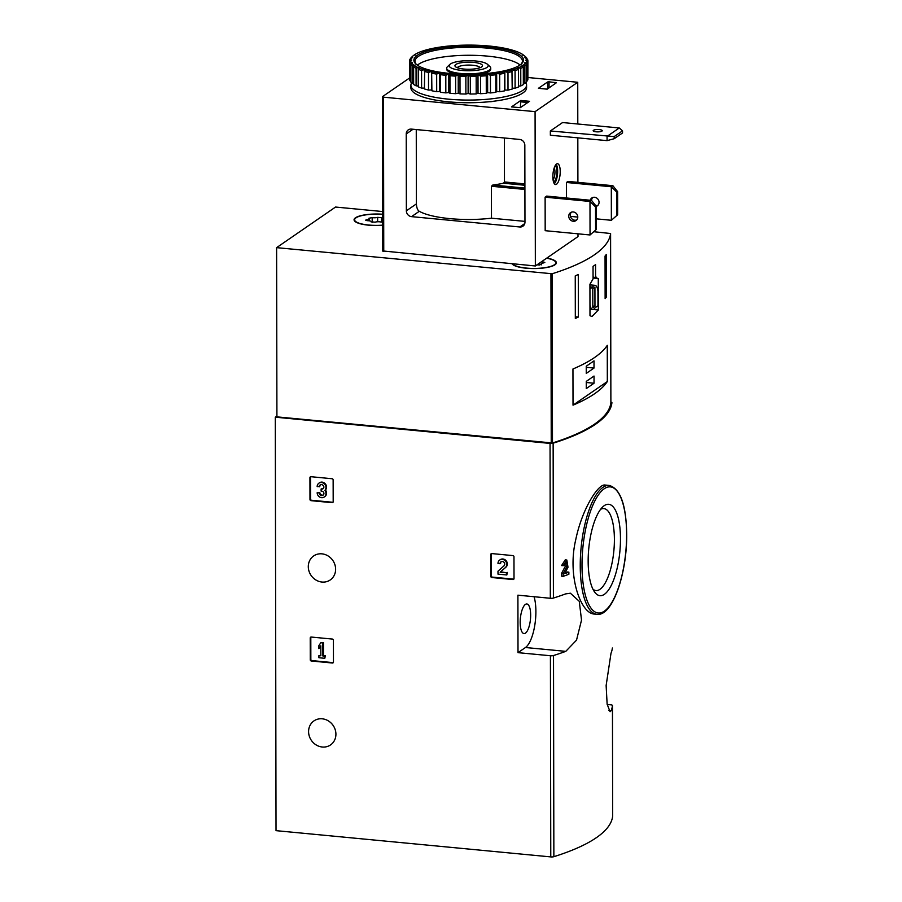 <?xml version="1.0" encoding="UTF-8"?>
<svg xmlns="http://www.w3.org/2000/svg" width="902" height="902" viewBox="0 0 902 902"><rect width="100%" height="100%" fill="white"/><g stroke="black" fill="none" stroke-linecap="round" stroke-linejoin="round"><path stroke-width="1.35" d="M612.357 647.986A2.751 0.71 179.9 0 1 612.357 648.008A256.145 66.184 179.9 0 1 611.004 653.24L606.133 685.531L607.136 704.191L610.068 711.734L611.105 710.708A256.145 66.184 -0.1 0 0 612.458 705.499A2.751 0.71 -0.1 0 0 610.677 704.812L607.181 704.485M566.783 560.018L565.238 559.871L561.585 565.554L563.198 565.712A257.803 66.613 -0.1 0 0 564.551 565.238L566.479 562.205L567.11 566.061L565.509 565.915L561.608 573.244L561.608 576.175L563.22 576.333A257.803 66.613 -0.1 0 0 568.869 574.27L568.869 572.15L567.279 571.992A256.145 66.184 179.9 0 1 565.114 572.793M605.039 485.039C598.421 483.664 582.14 508.548 575.735 539.746C567.065 576.107 580.82 613.89 594.519 614.07L596.876 614.296A64.73 22.031 -84.5 0 1 581.102 547.773A64.73 22.031 -84.5 0 1 609.188 485.434L605.039 485.039M610.879 402.123A2.751 0.71 179.9 0 1 611.928 402.687A256.145 66.184 179.9 0 1 553.14 443.198A2.751 0.71 179.9 0 1 550.051 443.412L275.302 417.175L276.903 416.059M565.678 593.888A256.145 66.184 179.9 0 1 553.411 598.06A2.751 0.71 179.9 0 1 550.321 598.274L517.906 595.173L518.007 652.653L550.412 655.743A2.751 0.71 -0.1 0 0 553.512 655.528A256.145 66.184 -0.1 0 0 565.779 651.357L576.525 640.138L581.519 620.102L579.276 601.33L570.391 593.212L565.678 593.888M612.65 816.186L612.458 705.499A2.751 0.71 -0.1 0 0 612.458 705.477L612.65 816.163A2.751 0.71 179.9 0 1 612.65 816.163A2.751 0.71 179.9 0 1 612.65 816.186A256.145 66.184 179.9 0 1 553.862 856.686A2.751 0.71 179.9 0 1 550.772 856.9L276.023 830.652L275.302 417.175M490.812 576.355A1.105 0.992 55.4 0 0 491.838 577.528L512.979 579.546A1.105 0.992 55.4 0 0 514.016 578.577L513.971 556.76A1.105 0.992 55.4 0 0 512.945 555.598L491.804 553.58A1.105 0.992 55.4 0 0 490.767 554.538L490.812 576.355L491.387 575.961A1.105 0.992 -124.6 0 0 492.424 577.122L513.565 579.14A1.105 0.992 -124.6 0 0 513.858 579.129M310.265 659.836A1.105 0.992 55.4 0 0 311.291 660.997L332.432 663.015A1.105 0.992 55.4 0 0 333.458 662.045L333.424 640.228A1.105 0.992 55.4 0 0 332.387 639.067L311.258 637.049A1.105 0.992 55.4 0 0 310.22 638.018L310.265 659.836L310.84 659.43A1.105 0.992 -124.6 0 0 311.878 660.591L333.018 662.62A1.105 0.992 -124.6 0 0 333.312 662.598M309.984 499.494A1.105 0.992 55.4 0 0 311.01 500.655L332.15 502.673A1.105 0.992 55.4 0 0 333.188 501.715L333.142 479.898A1.105 0.992 55.4 0 0 332.116 478.736L310.976 476.707A1.105 0.992 55.4 0 0 309.938 477.677L309.984 499.494L310.559 499.099A1.105 0.992 -124.6 0 0 311.596 500.26L332.737 502.279A1.105 0.992 -124.6 0 0 333.03 502.267M321.98 582.049A14.601 13.203 -124.6 0 0 330.233 579.963A14.601 13.203 -124.6 0 0 332.827 560.458A14.601 13.203 -124.6 0 0 313.682 555.925A14.601 13.203 -124.6 0 0 309.014 571.203A14.601 13.203 -124.6 0 0 321.98 582.049M322.273 747.014A14.601 13.203 -124.6 0 0 330.527 744.939A14.601 13.203 -124.6 0 0 333.12 725.422A14.601 13.203 -124.6 0 0 313.964 720.89A14.601 13.203 -124.6 0 0 309.307 736.179A14.601 13.203 -124.6 0 0 322.273 747.014M568.869 572.15A257.803 66.613 179.9 0 1 564.629 573.706L568.001 567.268L566.839 560.029L563.198 565.712M567.11 566.061L563.209 573.401L561.608 573.244M563.22 576.333L563.209 573.401M620.475 538.866A45.889 15.627 -84.5 0 1 611.579 584.744A45.889 15.627 -84.5 0 1 594.621 592.039A45.889 15.627 -84.5 0 1 588.769 548.506A45.889 15.627 -84.5 0 1 602.761 506.868A45.889 15.627 -84.5 0 1 620.475 538.866M600.585 509.326A41.176 14.015 -84.5 0 1 603.821 508.581A41.176 14.015 -84.5 0 1 614.397 539.588A41.176 14.015 -84.5 0 1 595.985 590.562A41.176 14.015 -84.5 0 1 592.952 589.209M518.007 652.653L525.471 647.512A29.743 10.125 95.5 0 0 534.683 625.898A29.743 10.125 95.5 0 0 534.074 596.718M530.658 615.164A14.872 5.062 -84.5 0 1 524.006 633.576A14.872 5.062 -84.5 0 1 520.386 618.287A14.872 5.062 -84.5 0 1 526.836 603.968A14.872 5.062 -84.5 0 1 530.658 615.164M310.683 476.73A1.105 0.992 -124.6 0 0 310.525 477.282L310.559 499.099M320.447 484.814A2.514 2.266 -124.6 0 0 319.793 486.437L317.154 486.64A4.713 4.262 55.4 0 1 324.799 484.284A4.713 4.262 55.4 0 1 324.855 490.406A4.713 4.262 55.4 0 1 319.612 497.013A4.713 4.262 55.4 0 1 317.166 492.706L319.804 492.503A2.514 2.266 -124.6 0 0 323.266 494.972M324.246 497.002L324.821 496.607A4.713 4.262 -124.6 0 0 325.43 490.012A4.713 4.262 -124.6 0 0 319.466 482.784L318.891 483.179M324.855 490.406L325.43 490.012M319.207 486.832A2.514 2.266 55.4 0 1 323.592 486.043A2.199 1.984 55.4 0 1 321.811 489.053L321.123 488.985L321.123 491.116L321.822 491.184A2.199 1.984 55.4 0 1 322.995 495.198A2.514 2.266 55.4 0 1 319.218 492.898L319.804 492.503M319.218 492.898L317.166 492.706M321.123 488.985L322.397 488.658A2.199 1.984 -124.6 0 0 323.333 488.512M310.964 637.06A1.105 0.992 -124.6 0 0 310.807 637.613L310.84 659.43M318.902 648.639L320.808 645.787L320.83 655.799L318.913 655.607L318.913 657.738L324.799 658.291L324.788 656.171L322.882 655.991L322.86 642.946L323.446 642.551L320.796 642.754L318.902 645.606L318.902 648.639L320.808 646.249M322.86 642.946L320.796 642.754M322.882 655.991L323.468 655.585L323.446 642.551M324.788 656.171L325.374 655.777L323.468 655.585M324.799 658.291L325.374 655.777M318.913 655.607L320.819 655.337M491.511 553.591A1.105 0.992 -124.6 0 0 491.353 554.144L491.387 575.961M499.719 560.052A4.713 4.262 55.4 0 0 497.983 563.502L500.035 563.705A2.514 2.266 55.4 0 1 504.173 562.521A2.514 2.266 55.4 0 1 504.015 565.836L497.994 571.192L497.994 574.123L506.811 574.969L506.811 572.838L500.148 572.206L506.011 567.11A4.713 4.262 -124.6 0 0 500.294 559.646L499.719 560.052A4.713 4.262 55.4 0 1 505.436 567.516L506.011 567.11M500.148 572.206L505.436 567.516M506.811 572.838L500.734 571.8M506.811 574.969L507.386 572.443M501.264 561.687A2.514 2.266 -124.6 0 0 500.621 563.299L500.035 563.705M596.267 277.151L595.591 277.196L595.568 264.647A256.145 66.184 179.9 0 1 593.042 266.383L593.065 278.932L589.931 284.277L589.987 315.711L591.96 316.501L598.33 309.972L598.274 278.526L593.065 276.959M593.911 231.724L610.586 233.517A256.145 66.184 179.9 0 1 552.171 273.757L276.61 247.644L335.555 207.043L382.617 211.542M610.879 402.743L610.586 233.517L610.879 402.743A256.145 66.184 179.9 0 1 552.475 442.983L276.914 416.871L276.61 247.644M605.05 256.055A256.145 66.184 -0.1 0 0 606.268 254.499L606.336 297.074A256.145 66.184 179.9 0 1 605.129 298.63L605.05 256.055M575.318 318.44L575.25 275.865A256.145 66.184 -0.1 0 0 578.295 274.479L578.374 317.053A256.145 66.184 179.9 0 1 575.318 318.44M607.271 345.342A256.145 66.184 179.9 0 1 572.95 368.986L573.018 405.167A256.145 66.184 -0.1 0 0 607.328 381.535L607.271 345.342M546.837 258.062A22.313 5.762 179.9 0 1 556.376 262.775A22.313 5.762 179.9 0 1 535.822 268.548A22.313 5.762 179.9 0 1 512.032 263.745M382.64 225.286A22.313 5.762 179.9 0 1 354.069 219.806A22.313 5.762 179.9 0 1 382.617 214.225M475.568 60.975A19.506 5.04 179.9 0 1 487.497 64.324A19.506 5.04 179.9 0 1 468.713 70.739A19.506 5.04 179.9 0 1 449.918 64.392A19.506 5.04 179.9 0 1 475.568 60.975M473.55 62.362A13.767 3.563 179.9 0 1 481.984 66.635A13.767 3.563 179.9 0 1 468.713 69.262A13.767 3.563 179.9 0 1 455.442 66.68A13.767 3.563 179.9 0 1 459.411 63.095A13.767 3.563 179.9 0 1 473.55 62.362M487.497 64.324L489.944 66.59A22.031 5.694 179.9 0 1 490.744 68.112A22.031 5.694 179.9 0 1 468.724 73.84A22.031 5.694 179.9 0 1 446.682 68.191A22.031 5.694 179.9 0 1 447.482 66.669L449.918 64.392M457.382 67.74A11.388 2.943 179.9 0 1 472.716 65.248A11.388 2.943 179.9 0 1 480.044 67.706M598.33 309.972L593.031 309.465M598.274 278.526L593.065 278.03M589.964 304.775A12.121 4.127 95.5 0 0 592.715 309.465A12.121 4.127 95.5 0 0 595.162 307.706L597.958 305.767L597.936 291.109A12.121 4.127 95.5 0 0 595.027 285.336A12.121 4.127 95.5 0 0 592.58 287.107L589.942 288.922M589.942 286.847L592.58 287.107M594.959 306.24L594.925 287.084L592.783 288.561L592.817 307.717L594.959 306.24L592.817 306.037M605.129 296.95L606.336 297.074M575.318 316.76L578.374 317.053M594.035 383.226L594.023 376.044L586.266 381.388L586.277 388.57L594.035 383.226L586.266 382.493M594.012 368.061L594.001 360.879L586.244 366.223L586.255 373.405L594.012 368.061L586.244 367.328M573.018 405.167L607.328 381.535M382.64 225.139A21.761 5.626 179.9 0 1 354.621 219.806A21.761 5.626 179.9 0 1 356.019 217.822A21.761 5.626 179.9 0 1 382.617 214.372M371.162 221.948L371.162 221.813A3.811 0.981 -0.1 0 0 371.196 221.689A3.811 0.981 -0.1 0 0 367.644 220.708L365.626 220.156L366.956 219.626A3.811 0.981 179.9 0 0 369.29 218.724A3.811 0.981 179.9 0 0 368.907 218.284L372.176 217.585A3.811 0.981 -0.1 0 0 377.645 217.348L381.602 217.72A3.811 0.981 -0.1 0 0 381.58 217.844A3.811 0.981 -0.1 0 0 382.628 218.532M371.162 221.813L375.131 222.185A3.811 0.981 -0.1 0 1 380.588 221.948L382.628 222.027M546.635 258.197A21.761 5.626 179.9 0 1 555.824 262.775A21.761 5.626 179.9 0 1 535.935 268.413A21.761 5.626 179.9 0 1 512.629 263.801M541.437 261.772A3.811 0.981 -0.1 0 0 542.801 261.862L544.831 262.426L543.5 262.944A3.811 0.981 -0.1 0 0 541.155 263.858A3.811 0.981 -0.1 0 0 541.55 264.286L538.268 264.985A3.811 0.981 -0.1 0 0 537.006 264.827M545.124 197.166L545.18 230.686L590.043 234.971L596.357 229.435L590.043 234.971L589.987 201.45L595.534 206.908L596.312 206.366L591.532 200.379L589.987 201.45L545.124 197.166L546.68 196.095L591.532 200.379M595.579 229.976L595.534 206.908M596.357 229.435L596.312 206.366A4.814 4.352 55.4 0 0 594.576 197.267A4.814 4.352 55.4 0 0 590.235 200.255M596.335 218.848L611.364 220.291L617.678 214.744L611.364 220.291L611.308 186.759L616.867 192.216L617.644 191.686L612.864 185.688L611.308 186.759L566.456 182.475L568.001 181.403L612.864 185.688M616.9 215.285L616.867 192.216M617.678 214.744L617.644 191.686M577.765 217.078L570.459 216.379M524.964 222.151A5.513 4.984 55.4 0 1 519.811 226.977L411.537 216.638A5.513 4.984 55.4 0 1 406.362 210.82L406.238 133.924A5.513 4.984 55.4 0 1 411.38 129.099L519.665 139.438A5.513 4.984 55.4 0 1 524.829 145.256L524.964 222.151M416.262 129.561L416.386 203.92C416.668 207.911 417.637 210.369 419.283 211.293A54.537 14.094 -0.1 0 0 491.477 218.194L524.953 221.385M538.415 88.317L547.627 81.981L549.036 81.811L556.455 82.713L547.176 89.163L538.415 88.317L547.232 89.118M447.302 101.701A4.814 1.24 -0.1 0 0 449.219 102.039A4.814 1.24 -0.1 0 0 451.722 102.095M489.335 101.723A4.814 1.24 -0.1 0 0 493.383 101.272M527.929 77.516L577.731 82.274L535.078 111.645L383.485 97.168L382.516 96.615L409.531 78.012M520.77 100.472L529.53 101.306L520.33 107.654L511.49 106.921L520.77 100.472L520.398 107.609M535.078 111.645L535.348 265.977L382.786 250.948M577.731 82.274L577.799 124.002M577.821 137.848L577.9 182.351M577.99 233.821L578.002 236.595L535.348 265.977M556.523 164.006A10.463 3.563 -84.5 0 1 557.537 163.702A10.463 3.563 -84.5 0 1 560.086 174.458A10.463 3.563 -84.5 0 1 555.542 184.538A10.463 3.563 -84.5 0 1 552.892 175.225A10.463 3.563 -84.5 0 1 556.523 164.006M550.355 135.221L550.344 130.97L614.194 136.585L614.206 138.705L607.069 140.644L550.355 135.221M614.206 138.705L622.538 132.966L622.538 130.835L619.279 127.971L562.566 122.548L550.344 130.97M566.479 197.989L566.456 182.475M491.477 218.194L491.421 186.263L492.808 185.023A54.537 14.094 -0.1 0 0 503.508 183.23L524.896 185.271M504.398 137.983L504.466 181.956L503.508 183.23M573.244 211.959A4.814 4.352 55.4 0 1 575.995 220.584A4.814 4.352 55.4 0 1 568.982 217.686A4.814 4.352 55.4 0 1 573.244 211.959M571.361 212.207A4.814 4.352 -124.6 0 0 576.705 219.953M595.546 205.419A4.814 4.352 -124.6 0 0 598.026 205.261M592.693 197.515A4.814 4.352 -124.6 0 0 591.622 200.492M599.3 129.595A4.544 1.173 179.9 0 1 602.254 130.689A4.544 1.173 179.9 0 1 597.71 131.872A4.544 1.173 179.9 0 1 593.155 130.711A4.544 1.173 179.9 0 1 599.3 129.595M619.279 127.971L607.069 136.382L607.069 140.644M622.538 130.835L614.194 136.585M556.173 164.288A10.463 3.563 -84.5 0 1 557.504 174.21A10.463 3.563 -84.5 0 1 554.324 183.704M555.113 165.754A8.265 2.807 -84.5 0 1 556.76 174.142A8.265 2.807 -84.5 0 1 553.546 182.057M554.2 167.873A6.776 2.3 -84.5 0 1 554.865 173.962A6.776 2.3 -84.5 0 1 553.061 179.814M525.855 82.68A57.841 14.939 179.9 0 1 526.588 85.025L526.588 87.686A57.841 14.939 179.9 0 1 448.395 101.813A57.841 14.939 179.9 0 1 410.906 87.889L410.906 85.228A57.841 14.939 179.9 0 1 411.616 82.871M445.802 75.328A59.216 15.3 179.9 0 1 440.48 74.674L440.514 92.241A59.216 15.3 179.9 0 0 445.825 92.883L448.689 92.545L449.974 93.289L449.951 75.723L448.655 73.919L445.802 75.328L445.825 92.883M440.48 74.674L439.702 72.825L436.658 74.099L436.692 91.666A59.216 15.3 179.9 0 1 431.9 90.786L431.63 71.348L428.506 72.476L428.529 90.042A59.216 15.3 179.9 0 1 424.402 88.96L424.684 69.522L421.561 70.514L421.595 88.08A59.216 15.3 179.9 0 1 418.257 86.829L418.235 69.262L419.069 67.413L416.059 68.27L416.081 85.837A59.216 15.3 179.9 0 1 413.646 84.45L413.623 66.883L414.976 65.091L412.146 65.812L412.18 83.367A59.216 15.3 179.9 0 1 410.714 81.89L410.681 64.335L412.507 62.61L409.959 63.208L409.982 80.763A59.216 15.3 179.9 0 1 409.531 79.252L409.508 61.686L411.74 60.051L410.613 59.758L409.553 61.629M436.658 74.099A59.216 15.3 179.9 0 1 431.866 73.22M428.506 72.476A59.216 15.3 179.9 0 1 424.38 71.393M421.561 70.514A59.216 15.3 179.9 0 1 418.235 69.262M416.059 68.27A59.216 15.3 179.9 0 1 413.623 66.883M412.146 65.812A59.216 15.3 179.9 0 1 410.681 64.335M409.959 63.208A59.216 15.3 179.9 0 1 409.508 61.686M409.553 60.535A59.216 15.3 179.9 0 1 410.128 59.025L412.71 57.491L411.797 57.153A58.111 15.018 179.9 0 1 412.688 56.195A58.111 15.018 179.9 0 1 413.905 55.202L415.382 55.022L414.717 54.639A58.111 15.018 179.9 0 1 418.111 52.812L419.272 52.293A58.111 15.018 179.9 0 1 423.839 50.636L425.327 50.185A58.111 15.018 179.9 0 1 430.942 48.764L432.712 48.381A58.111 15.018 179.9 0 1 439.184 47.231L441.179 46.938A58.111 15.018 179.9 0 1 448.328 46.081L450.481 45.889A58.111 15.018 179.9 0 1 458.081 45.371L460.347 45.269A58.111 15.018 179.9 0 1 468.172 45.1L470.461 45.1A58.111 15.018 179.9 0 1 478.263 45.292L480.518 45.393A58.111 15.018 179.9 0 1 488.072 45.923L490.226 46.126A58.111 15.018 179.9 0 1 497.295 46.994L499.268 47.299A58.111 15.018 179.9 0 1 505.65 48.46L507.386 48.843A58.111 15.018 179.9 0 1 512.877 50.286L514.332 50.737A58.111 15.018 179.9 0 1 518.763 52.406L519.89 52.925A58.111 15.018 179.9 0 1 523.126 54.763L522.427 55.135L523.882 55.315A58.111 15.018 179.9 0 1 524.693 56.003A58.111 15.018 179.9 0 1 525.832 57.277L524.896 57.627L527.444 59.149A59.216 15.3 179.9 0 1 527.895 60.671L527.873 78.249M524.693 56.003L525.753 56.984A59.216 15.3 179.9 0 1 526.723 58.021L526.723 58.393M526.216 57.863A58.111 15.018 179.9 0 1 526.813 59.882L525.652 60.175L527.85 61.821L527.884 79.376A59.216 15.3 179.9 0 1 527.309 80.898L527.275 63.332L524.682 62.734L526.452 64.459L526.486 82.026A59.216 15.3 179.9 0 1 524.896 83.491L524.874 65.936L522.01 65.203L523.307 67.007L523.34 84.574A59.216 15.3 179.9 0 1 520.792 85.949L520.758 68.383L517.725 67.526L518.503 69.375L518.537 86.942A59.216 15.3 179.9 0 1 515.098 88.182L515.065 70.615L511.941 69.623L512.212 89.05A59.216 15.3 179.9 0 1 507.995 90.132L507.973 72.566L504.849 71.427L504.579 90.865A59.216 15.3 179.9 0 1 499.708 91.733L499.674 74.167L496.652 72.893L495.818 74.742L495.841 92.297A59.216 15.3 179.9 0 1 490.474 92.94L490.44 75.373L487.61 73.964L486.257 75.768L486.291 93.323A59.216 15.3 179.9 0 1 480.574 93.707L480.54 76.151L477.992 74.618L476.177 76.343L476.2 93.909A59.216 15.3 179.9 0 1 470.325 94.034L470.292 76.467L468.093 74.832L465.86 76.467L465.883 94.022A59.216 15.3 179.9 0 1 460.02 93.887L459.986 76.332L458.216 74.595L455.634 76.129L455.657 93.684A59.216 15.3 179.9 0 1 449.974 93.289M527.85 61.821A59.216 15.3 179.9 0 1 527.275 63.332M526.452 64.459A59.216 15.3 179.9 0 1 524.874 65.936M523.307 67.007A59.216 15.3 179.9 0 1 520.758 68.383M518.503 69.375A59.216 15.3 179.9 0 1 515.065 70.615M512.178 71.495A59.216 15.3 179.9 0 1 507.973 72.566M504.545 73.299A59.216 15.3 179.9 0 1 499.674 74.167M495.818 74.742A59.216 15.3 179.9 0 1 490.44 75.373M486.257 75.768A59.216 15.3 179.9 0 1 480.54 76.151M476.177 76.343A59.216 15.3 179.9 0 1 470.292 76.467M465.86 76.467A59.216 15.3 179.9 0 1 459.986 76.332M455.634 76.129A59.216 15.3 179.9 0 1 449.951 75.723M447.178 74.099A58.111 15.018 179.9 0 1 440.097 73.231M438.124 72.938A58.111 15.018 179.9 0 1 431.754 71.765M430.006 71.382A58.111 15.018 179.9 0 1 424.526 69.939M423.072 69.488A58.111 15.018 179.9 0 1 418.641 67.819M417.513 67.312A58.111 15.018 179.9 0 1 414.266 65.463M413.511 64.91A58.111 15.018 179.9 0 1 411.56 62.948M411.188 62.362A58.111 15.018 179.9 0 1 410.59 60.344M410.613 59.758A58.111 15.018 179.9 0 1 411.38 57.739M526.723 58.021L525.832 57.277M527.895 60.671L526.813 59.882M526.791 60.479A58.111 15.018 179.9 0 1 526.024 62.497M525.595 63.072A58.111 15.018 179.9 0 1 523.487 65.034M522.686 65.587A58.111 15.018 179.9 0 1 519.293 67.424M518.12 67.932A58.111 15.018 179.9 0 1 513.554 69.589M512.065 70.04A58.111 15.018 179.9 0 1 506.462 71.472M504.692 71.844A58.111 15.018 179.9 0 1 498.22 73.006M496.224 73.299A58.111 15.018 179.9 0 1 489.076 74.144M486.911 74.347A58.111 15.018 179.9 0 1 479.312 74.866M477.057 74.956A58.111 15.018 179.9 0 1 469.232 75.125M466.943 75.125A58.111 15.018 179.9 0 1 459.129 74.945M456.874 74.832A58.111 15.018 179.9 0 1 449.32 74.302M449.41 73.4A54.808 14.161 179.9 0 1 415.89 63.997A54.808 14.161 179.9 0 1 468.679 45.957A54.808 14.161 179.9 0 1 521.514 63.805A54.808 14.161 179.9 0 1 449.41 73.4M416.465 64.493A53.714 13.88 179.9 0 1 414.988 61.268A53.714 13.88 179.9 0 1 468.679 47.299A53.714 13.88 179.9 0 1 522.405 61.088A53.714 13.88 179.9 0 1 520.95 64.301M417.378 65.169A53.714 13.88 179.9 0 1 468.69 55.281A53.714 13.88 179.9 0 1 520.037 64.989M456.694 73.953A22.031 5.694 179.9 0 1 447.482 70.717A22.031 5.694 179.9 0 1 446.761 68.699M490.665 68.62A22.031 5.694 179.9 0 1 489.944 70.649A22.031 5.694 179.9 0 1 480.755 73.908M526.588 85.025A57.841 14.939 179.9 0 1 448.384 99.152A57.841 14.939 179.9 0 1 410.906 85.228M526.486 81.045L527.309 80.898M523.34 83.683L524.896 83.491M518.537 86.096L520.792 85.949M512.212 88.238L515.098 88.182M504.579 90.865L504.883 90.053L507.995 90.132M495.841 92.297L496.686 91.519L499.708 91.733M486.291 93.323L487.644 92.59L490.474 92.94M476.2 93.909L478.026 93.244L480.574 93.707M465.883 94.022L468.127 93.458L470.325 94.034M455.657 93.684L458.25 93.222L460.02 93.887M436.692 91.666L439.736 91.452L440.514 92.241M428.529 90.042L431.663 89.974L431.9 90.786M421.595 88.08L424.402 88.148M416.081 85.837L418.257 85.983M412.18 83.367L413.646 83.548M409.982 80.763L410.703 80.898M411.797 57.153L410.94 58.179M410.94 57.897A59.216 15.3 179.9 0 1 411.628 57.187L412.688 56.195M448.655 73.919L448.689 92.545M458.216 74.595L458.25 93.222M468.093 74.832L468.127 93.458M477.992 74.618L478.026 93.244M487.61 73.964L487.644 92.59M496.652 72.893L496.686 91.519M504.849 71.427L504.883 90.053M431.63 71.348L431.663 89.974M439.702 72.825L439.736 91.452M553.411 598.06L553.14 443.198M553.862 856.686L553.512 655.528M550.321 598.274L550.051 443.412M550.772 856.9L550.412 655.743M626.619 534.627A63.354 21.569 -84.5 0 1 593.268 610.665A63.354 21.569 -84.5 0 1 593.076 504.669A63.354 21.569 -84.5 0 1 626.619 534.627M565.779 651.357L525.471 647.512M611.105 710.708L608.884 710.494M309.938 477.677L310.525 477.282M311.01 500.655L311.596 500.26M332.15 502.673L332.737 502.279M321.811 489.053L322.397 488.658M310.22 638.018L310.807 637.613M311.291 660.997L311.878 660.591M332.432 663.015L333.018 662.62M490.767 554.538L491.353 554.144M491.838 577.528L492.424 577.122M512.979 579.546L513.565 579.14M552.475 442.983L552.171 273.757M551.235 443.074L550.942 273.847M366.956 220.663L366.956 219.626M372.188 222.354L372.176 217.585M377.645 221.768L377.645 217.348M542.801 263.046L542.801 261.862M524.772 223.561L519.811 226.977M419.283 211.293L411.537 216.638M547.638 88.847L547.627 81.981M416.386 203.92L406.362 210.82M413.015 129.257L406.238 133.924M383.485 97.168L383.756 251.489M549.047 87.866L549.036 81.811M555.745 83.255L555.745 82.454M491.421 186.263L524.908 189.454M492.808 185.023L524.896 188.09M504.466 181.956L524.896 183.907M520.386 101.802L527.794 102.512M491.004 101.667A4.814 1.24 -0.1 0 0 490.192 101.633M450.774 102.016A4.814 1.24 -0.1 0 0 449.591 102.073M596.876 614.296C612.289 616.81 627.048 573.931 626.698 534.503C626.259 504.985 620.418 488.636 609.188 485.434M446.682 68.191L446.682 69.195M490.744 68.112L490.744 69.127M589.931 284.852L595.027 285.336M589.976 309.206L592.715 309.465M354.621 219.806L354.633 221.08M369.301 220.832L369.29 218.724M381.58 222.05L381.58 217.844M555.824 262.775L555.824 264.049M539.261 265.098L539.261 263.271M541.166 264.929L541.155 263.858M382.414 96.773L382.685 251.094"/></g></svg>
